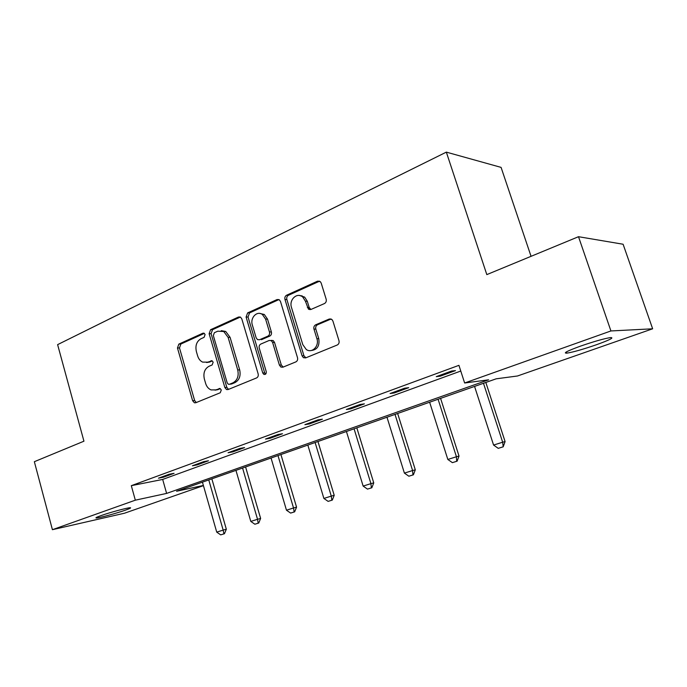 <?xml version="1.0" encoding="UTF-8"?>
<svg xmlns="http://www.w3.org/2000/svg" width="687" height="687" viewBox="0 0 687 687"><rect width="100%" height="100%" fill="white"/><g stroke="black" fill="none" stroke-linecap="round" stroke-linejoin="round"><path stroke-width="1.03" d="M205.095 334.543L204.116 333.247L202.88 333.204L178.852 344.11L177.469 348.026L192.635 400.727L194.412 402.797L195.752 402.754L220.252 392.758L221.283 389.984L220.089 388.55L215.812 389.881L211.072 389.915C208.462 388.816 206.641 386.652 205.628 383.415L204.34 378.966C203.103 373.032 204.649 368.816 208.951 366.317L212.146 364.952L213.159 362.169L212.085 360.804L207.74 362.161L202.596 362.101C200.226 360.958 198.577 358.889 197.641 355.892L196.362 351.469C195.134 345.57 196.662 341.336 200.93 338.768L204.091 337.343L205.095 334.543M596.247 344.805C582.894 349.391 573.078 352.173 566.801 353.152C562.73 353.29 567.316 350.945 580.549 346.111C594.075 341.456 604.053 338.614 610.477 337.583C614.496 337.523 609.755 339.936 596.247 344.805M125.523 510.115C116.85 513.198 99.563 517.904 96.532 517.981C94.995 518.015 96.429 517.251 100.826 515.679C109.473 512.571 127.112 507.787 130.015 507.736C131.578 507.702 130.075 508.492 125.523 510.115M324.444 303.56C326.024 302.649 326.6 301.198 326.162 299.188L321.207 283.13L320.357 281.704L317.549 281.172L286.599 295.221C285.096 296.114 284.555 297.54 284.976 299.489L302.065 355.823L303.431 357.687L305.646 357.901L337.231 345.011C338.828 344.144 339.412 342.693 338.974 340.675L332.92 321.078L331.915 319.489L329.219 319.034L315.659 324.814C314.105 325.698 313.547 327.132 313.968 329.116L316.913 338.717C319.498 346.128 311.907 353.711 306.247 349.477L302.787 344.616L291.486 307.45C288.763 299.712 297.222 291.846 302.778 297.067L305.44 301.25L308.386 309.073L310.953 309.459L324.444 303.56M203.438 485.649L124.502 513.215L52.418 529.686L34.35 461.698L83.943 441.191L57.614 344.634L446.335 152.128L486.817 274.611L578.506 236.706L610.923 330.954L652.65 328.798L517.509 375.987L496.16 378.82L176.576 491.248L203.378 485.451M52.418 529.686L135.33 500.179L166.606 493.412L488.612 379.817L464.635 383.002L610.923 330.954M464.635 383.002L458.933 365.338L131.311 485.675L135.33 500.179M241.833 318.966L240.57 317.196L238.518 317.033L210.574 329.717L209.114 333.736L224.847 387.511L226.538 389.555L228.093 389.555L256.595 377.927C258.029 377.129 258.544 375.772 258.14 373.848L241.833 318.966M247.621 312.903L277.016 299.566L279.411 299.875L280.494 301.507L297.505 357.687C297.926 359.662 297.377 361.061 295.865 361.894L282.889 367.193L280.897 367.056L279.411 365.115L272.61 342.478L271.279 340.649L269.175 340.469L260.82 344.058C259.368 344.883 258.853 346.265 259.257 348.18L266.23 371.564C266.436 373.771 265.637 374.707 263.842 374.381L262.752 372.989L246.092 317.042L247.621 312.903L249.561 312.894L278.913 299.592L277.016 299.566M578.506 236.706L623.1 244.237L652.65 328.798M531.051 256.32L501.081 167.388L446.335 152.128M131.311 485.675L162.682 479.432L460.779 371.049M162.682 479.432L166.606 493.412M455.498 370.602L440.221 376.184L436.262 376.639L451.617 371.023L455.498 370.602M408.705 387.683L394.244 392.964L390.087 393.522L404.609 388.207L408.705 387.683M364.393 403.853L350.688 408.859L346.36 409.504L360.117 404.471L364.393 403.853M322.383 419.19L309.382 423.939L304.899 424.66L317.952 419.886L322.383 419.19M282.494 433.746L270.137 438.254L265.526 439.053L277.926 434.519L282.494 433.746M244.572 447.589L232.816 451.883L228.084 452.733L239.883 448.422L244.572 447.589M208.479 460.762L197.272 464.85L192.446 465.769L203.687 461.655L208.479 460.762M174.077 473.317L163.386 477.216L158.482 478.178L169.191 474.262L174.077 473.317M163.386 477.216L163.18 476.469M197.272 464.85L197.049 464.086M232.816 451.883L232.584 451.093M270.137 438.254L269.897 437.456M309.974 309.665L309.545 308.248M309.382 423.939L309.133 423.115M350.688 408.859L350.43 408.018M394.244 392.964L393.969 392.097M440.221 376.184L439.938 375.3M206.632 362.521L209.724 362.032L207.74 362.161M212.292 360.924L209.724 362.032M215.014 390.147L217.788 389.684L215.812 389.881M220.295 388.653L217.788 389.684M204.34 333.393L180.87 344.032L179.487 347.931L194.636 400.512L196.302 402.53M240.356 317.068L212.558 329.666L211.107 333.676L226.804 387.322L228.539 389.374M214.353 332.723L213.331 335.539L227.182 382.839L228.35 384.256L229.458 384.265L232.91 382.848C237.384 380.349 238.99 376.064 237.728 369.984L228.127 337.394L223.739 331.503L217.745 331.194L214.353 332.723M230.592 384.153L229.458 384.265M221.248 330.662L225.705 331.452L230.085 337.326L239.677 369.829C240.931 375.892 239.334 380.177 234.868 382.659L231.416 384.076M271.082 340.391L273.186 340.563L274.517 342.401L281.301 364.977L283.156 367.081M249.561 312.894L248.033 317.025L264.667 372.835L265.611 374.14M265.603 319.129L262.374 314.491C256.981 310.387 249.905 317.901 252.344 325.02L256.148 337.772L257.505 339.61L259.54 339.756L267.878 336.149C269.347 335.308 269.871 333.916 269.459 331.984L265.603 319.129L267.518 319.103L264.297 314.483L259.858 313.452M267.518 319.103L271.374 331.924C271.777 333.856 271.253 335.239 269.793 336.08L261.455 339.687M299.549 295.513L304.65 297.102L307.304 301.267L309.202 307.475L310.91 309.485M311.245 350.507C317.317 349.795 319.816 345.836 318.751 338.639L316.913 338.717M331.082 318.991L317.506 324.779C315.951 325.655 315.393 327.089 315.814 329.064L318.751 338.639M319.584 281.172L288.488 295.255C286.986 296.149 286.445 297.565 286.865 299.515L303.929 355.703L305.835 357.824M202.433 482.154L216.731 532.124L223.163 530.106L208.762 479.93M223.919 533.876L220.699 534.872L224.443 533.722L223.919 533.876L223.163 530.106L226.332 529.222L211.854 478.839M216.731 532.124L220.699 534.872M224.443 533.722L226.332 529.222M235.95 470.363L250.798 521.416L257.531 519.295L242.571 468.036M258.218 523.176L254.851 524.224L258.733 523.03L258.218 523.176L257.531 519.295L260.631 518.445L245.594 466.971M250.798 521.416L254.851 524.224M258.733 523.03L260.631 518.445M271.047 458.014L286.47 510.201L293.529 507.976L277.986 455.575M294.148 511.978L290.618 513.077L294.646 511.832L294.148 511.978L293.529 507.976L296.552 507.152L280.923 454.545M286.47 510.201L290.618 513.077M294.646 511.832L296.552 507.152M307.828 445.073L323.878 498.436L331.28 496.108L315.11 442.514M331.821 500.23L328.12 501.381L332.31 500.093L331.821 500.23L331.28 496.108L334.208 495.31L317.952 441.509M323.878 498.436L328.12 501.381M332.31 500.093L334.208 495.31M301.937 295.659L302.082 296.535M307.922 307.467L308.978 309.442M346.428 431.496L363.14 486.087L370.92 483.639L354.071 428.808M371.366 487.899L367.476 489.11L371.839 487.77L371.366 487.899L370.92 483.639L373.745 482.875L356.819 427.838M363.14 486.087L367.476 489.11M371.839 487.77L373.745 482.875M386.979 417.232L404.403 473.111L412.586 470.535L395.016 414.407M412.939 474.94L408.851 476.211L413.394 474.82L412.939 474.94L412.586 470.535L415.3 469.814L397.644 413.48M404.403 473.111L408.851 476.211M413.394 474.82L415.3 469.814M429.633 402.221L447.83 459.457L456.434 456.743L438.091 399.25M456.683 461.303L452.381 462.643L457.113 461.183L456.683 461.303L456.434 456.743L459.019 456.065L440.59 398.366M447.83 459.457L452.381 462.643M457.113 461.183L459.019 456.065M474.562 386.42L493.575 445.064L502.661 442.213L483.476 383.277M502.79 446.928L498.247 448.345L503.193 446.816L502.661 442.213L505.091 441.578L485.829 382.453M493.575 445.064L498.247 448.345M503.193 446.816L505.091 441.578M203.953 333.178L202.88 333.204M219.831 388.473L219.024 388.559M211.871 360.727L210.926 360.787M194.636 400.512L192.635 400.727M179.487 347.931L177.469 348.026M180.87 344.032L178.852 344.11M226.804 387.322L224.847 387.511M211.107 333.676L209.114 333.736M212.558 329.666L210.574 329.717M240.244 317.016L238.518 317.033M234.868 382.659L232.91 382.848M239.677 369.829L237.728 369.984M230.085 337.326L228.127 337.394M281.301 364.977L279.411 365.115M274.517 342.401L272.61 342.478M264.667 372.835L262.752 372.989M248.033 317.025L246.092 317.042M269.793 336.08L267.878 336.149M271.374 331.924L269.459 331.984M309.202 307.475L307.347 307.467M307.304 301.267L305.44 301.25M315.814 329.064L313.968 329.116M317.506 324.779L315.659 324.814M331.048 319.008L329.219 319.034M303.929 355.703L302.065 355.823M286.865 299.515L284.976 299.489M288.488 295.255L286.599 295.221M319.395 281.249L317.549 281.172M566.801 353.152L566.38 351.907M96.532 517.981L96.395 517.466M196.121 402.599L194.412 402.797M228.496 389.357L226.538 389.555M225.705 331.452L223.739 331.503M282.786 366.91L280.897 367.056M273.186 340.563L271.279 340.649M265.483 374.243L263.842 374.381M264.297 314.483L262.374 314.491M310.241 309.073L308.386 309.073M304.65 297.102L302.778 297.067M305.286 357.566L303.431 357.687"/></g></svg>
